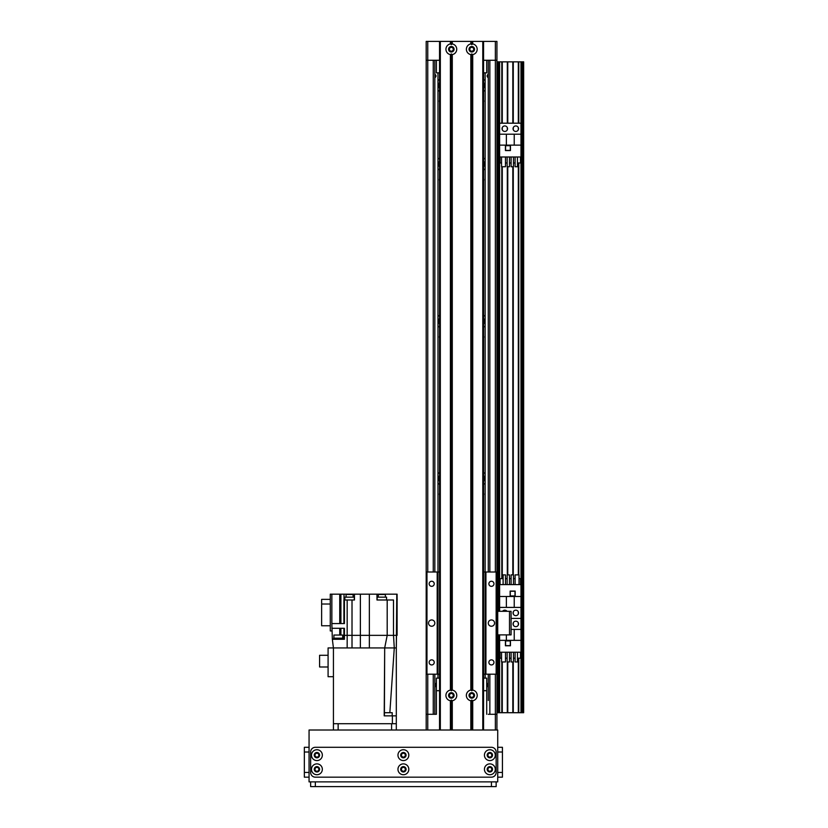 <?xml version="1.0" encoding="UTF-8"?>
<svg xmlns="http://www.w3.org/2000/svg" width="828" height="828" viewBox="0 0 828 828"><rect width="100%" height="100%" fill="white"/><g stroke="black" fill="none" stroke-linecap="round" stroke-linejoin="round"><path stroke-width="1.24" d="M439.544 102.103A2.546 2.546 0 0 1 439.544 100.178M483.573 100.178A2.546 2.546 0 0 1 483.573 102.103M483.573 158.2A6.293 6.293 0 0 1 485.136 159.121L485.136 72.843M483.573 88.058A3.54 3.54 0 0 0 483.573 82.779M485.136 90.324A6.293 6.293 0 0 1 483.573 91.246M483.573 79.591A6.293 6.293 0 0 1 485.136 80.513M439.544 91.246A6.293 6.293 0 0 1 437.971 90.324L437.971 80.513A6.293 6.293 0 0 1 439.544 79.591M439.544 82.779A3.54 3.54 0 0 0 439.544 88.058M483.573 556.281L483.573 572.003L485.136 572.003L485.136 483.366A6.293 6.293 0 0 1 483.573 484.287M483.573 472.633A6.293 6.293 0 0 1 485.136 473.554L485.136 326.149A6.293 6.293 0 0 1 483.573 327.07M483.573 315.416A6.293 6.293 0 0 1 485.136 316.337L485.136 168.933A6.293 6.293 0 0 1 483.573 169.854M483.573 493.209A2.546 2.546 0 0 1 483.573 495.144M483.573 336.002A2.546 2.546 0 0 1 483.573 337.927M483.573 178.786A2.546 2.546 0 0 1 483.573 180.711M439.544 169.854A6.293 6.293 0 0 1 437.971 168.933L437.971 159.121A6.293 6.293 0 0 1 439.544 158.2M439.544 161.388A3.54 3.54 0 0 0 439.544 166.666M485.136 168.933L485.136 159.121M483.573 166.666A3.54 3.54 0 0 0 483.573 161.388M439.544 327.07A6.293 6.293 0 0 1 437.971 326.149L437.971 316.337A6.293 6.293 0 0 1 439.544 315.416M439.544 318.604A3.54 3.54 0 0 0 439.544 323.883M485.136 326.149L485.136 316.337M483.573 323.883A3.54 3.54 0 0 0 483.573 318.604M439.544 484.287A6.293 6.293 0 0 1 437.971 483.366L437.971 473.554A6.293 6.293 0 0 1 439.544 472.633M439.544 475.821A3.54 3.54 0 0 0 439.544 481.099M485.136 483.366L485.136 473.554M483.573 481.099A3.54 3.54 0 0 0 483.573 475.821M488.189 74.054L488.282 74.22C486.74 75.4 486.74 76.58 488.282 77.749L488.189 77.925M488.282 687.55L486.709 682.841A7.856 7.856 0 0 1 488.282 687.55L488.282 696.627M436.408 682.841L434.835 687.55A7.856 7.856 0 0 1 436.408 682.841M434.928 77.925L434.835 77.749C436.377 76.58 436.377 75.4 434.835 74.22L434.928 74.054M488.282 674.189L488.282 700.488M488.282 572.003L488.282 60.268M439.544 180.711A2.546 2.546 0 0 1 439.544 178.786M439.544 337.927A2.546 2.546 0 0 1 439.544 336.002M439.544 495.144A2.546 2.546 0 0 1 439.544 493.209M488.282 714.285L495.361 714.285L495.361 730.006M427.755 730.006L427.755 714.285L436.408 714.285L434.835 714.285L434.835 674.189M434.835 572.003L434.835 60.268M427.755 674.189L427.755 714.285L426.182 714.285L426.182 60.268L427.755 60.268L427.755 41.4L426.182 41.4L426.182 572.003L426.182 60.268L426.182 572.003L439.544 572.003L439.544 674.189L426.182 674.189L426.182 730.006M496.935 730.006L496.935 674.189L483.573 674.189M496.935 61.841L496.935 41.4L495.361 41.4L495.361 60.268L496.935 60.268L496.935 61.841L523.658 61.841L523.658 712.711L496.935 712.711L496.935 714.285L496.935 60.268L496.935 572.003L496.148 572.003L496.148 674.189M495.361 572.003L495.361 60.268L483.573 60.268M439.544 60.268L427.755 60.268L427.755 572.003M495.361 41.4L483.573 41.4L483.573 730.006L483.573 41.4L471.774 41.4L471.774 44.619L472.726 43.925A5.423 5.423 0 0 1 472.726 54.596L471.774 53.903L470.832 54.596A5.423 5.423 90 0 1 470.832 43.925L471.774 44.619M439.544 730.006L439.544 41.4L427.755 41.4M473.709 49.256A1.935 1.935 0 0 1 470.811 50.932A1.935 1.935 0 0 1 470.811 47.589A1.935 1.935 0 0 1 473.709 49.256M453.268 49.256A1.935 1.935 0 0 1 450.37 50.932A1.935 1.935 0 0 1 450.37 47.589A1.935 1.935 0 0 1 453.268 49.256M496.935 712.711L496.935 714.285L495.361 714.285L495.361 674.189M486.709 714.285L486.709 678.122L483.573 678.122M436.408 714.285L436.408 690.697L439.544 690.697M483.573 690.697L486.709 690.697M469.849 695.416A1.935 1.935 0 0 1 472.747 693.74A1.935 1.935 0 0 1 472.747 697.093A1.935 1.935 0 0 1 469.849 695.416M449.407 695.416A1.935 1.935 0 0 1 452.305 693.74A1.935 1.935 0 0 1 452.305 697.093A1.935 1.935 0 0 1 449.407 695.416M436.408 690.697L436.408 678.122L439.544 678.122M439.544 72.843L436.408 72.843L436.408 60.268M486.709 60.268L486.709 72.843L483.573 72.843M518.307 712.711L518.307 658.198M518.307 625.036L518.307 622.811M518.307 614.034L518.307 611.799M518.307 574.87L518.307 162.971M518.307 129.81L518.307 127.584M518.307 123.196L518.307 61.841M521.454 712.711L521.454 61.841M499.129 712.711L499.129 634.89M499.129 611.302L499.129 61.841M502.275 712.711L502.275 661.965M502.275 578.648L502.275 166.738M502.275 129.81L502.275 127.584M502.275 123.196L502.275 61.841M507.305 712.711L507.305 661.965M507.305 574.87L507.305 166.738M507.305 129.81L507.305 127.584M507.305 123.196L507.305 61.841M513.277 712.711L513.277 661.965M513.277 625.036L513.277 622.811M513.277 614.034L513.277 611.799M513.277 574.87L513.277 166.738M513.277 129.81L513.277 127.584M513.277 123.196L513.277 61.841M497.721 712.711L497.721 634.89L511.083 634.89L511.083 611.302L497.721 611.302L497.721 61.841M496.935 611.302L497.721 611.302L497.721 634.89L496.935 634.89M502.565 611.302A2.753 2.753 0 0 1 507.026 611.302M513.049 612.917A2.753 2.753 0 0 1 517.169 610.536A2.753 2.753 0 0 1 517.169 615.297A2.753 2.753 0 0 1 513.049 612.917M520.988 712.711L520.988 618.423L511.083 618.423L520.988 618.423L520.988 596.491L514.229 596.491L514.229 607.41L520.988 607.41M514.229 596.491L499.605 596.491L499.605 584.62L520.988 584.62L520.988 596.491M499.605 611.302L499.605 607.41L514.229 607.41M499.605 596.491L499.605 607.41M515.171 591.068L510.141 591.068L510.141 596.098L515.171 596.098L515.171 591.068M519.032 578.648L520.512 578.648L520.512 584.62M503.124 578.648L500.071 578.648L500.071 584.62M505.484 578.648L507.119 578.648M509.479 578.648L511.114 578.648M513.474 578.648L515.109 578.648M503.124 584.62L503.124 574.87L505.484 574.87L505.484 584.62M507.119 584.62L507.119 574.87L509.479 574.87L509.479 584.62M511.114 584.62L511.114 574.87L513.474 574.87L513.474 584.62M515.109 584.62L515.109 574.87L519.032 574.87L519.032 584.62M506.363 596.491L506.363 607.41M515.006 595.932L515.006 591.223L510.296 591.223L510.296 595.932L515.006 595.932M494.575 623.101A3.146 3.146 0 0 1 489.855 625.823A3.146 3.146 0 0 1 489.855 620.369A3.146 3.146 0 0 1 494.575 623.101M434.835 623.101A3.146 3.146 0 0 1 430.115 625.823A3.146 3.146 0 0 1 430.115 620.369A3.146 3.146 0 0 1 434.835 623.101M434.234 583.792A2.546 2.546 0 0 1 430.415 585.996A2.546 2.546 0 0 1 430.415 581.587A2.546 2.546 0 0 1 434.234 583.792M493.974 583.792A2.546 2.546 0 0 1 490.155 585.996A2.546 2.546 0 0 1 490.155 581.587A2.546 2.546 0 0 1 493.974 583.792M493.974 662.4A2.546 2.546 0 0 1 490.155 664.605A2.546 2.546 0 0 1 490.155 660.195A2.546 2.546 0 0 1 493.974 662.4M434.234 662.4A2.546 2.546 0 0 1 430.415 664.605A2.546 2.546 0 0 1 430.415 660.195A2.546 2.546 0 0 1 434.234 662.4M485.136 678.122L485.136 572.003L496.148 572.003M426.969 572.003L426.969 674.189M437.194 572.003L437.194 674.189M437.971 483.366L437.971 678.122M485.922 572.003L485.922 674.189M450.391 700.757A5.423 5.423 90 0 1 450.391 690.076L451.343 690.78L452.285 690.076A5.423 5.423 90 0 1 452.285 700.757L451.343 700.053L450.391 700.757L450.391 730.006M454.086 695.416A2.753 2.753 0 0 0 449.966 693.036A2.753 2.753 0 0 0 449.966 697.797A2.753 2.753 0 0 0 454.086 695.416M474.527 49.256A2.753 2.753 0 0 0 470.397 46.875A2.753 2.753 0 0 0 470.397 51.646A2.753 2.753 0 0 0 474.527 49.256M450.391 54.596A5.423 5.423 90 0 1 450.391 43.925L451.343 44.619L452.285 43.925A5.423 5.423 90 0 1 452.285 54.596L451.343 53.903L450.391 54.596L450.391 690.076M454.086 49.256A2.753 2.753 0 0 0 449.966 46.875A2.753 2.753 0 0 0 449.966 51.646A2.753 2.753 0 0 0 454.086 49.256M470.832 700.757A5.423 5.423 90 0 1 470.832 690.076L471.774 690.78L472.726 690.076A5.423 5.423 0 0 1 472.726 700.757L471.774 700.053L470.832 700.757L470.832 730.006M474.527 695.416A2.753 2.753 0 0 0 470.397 693.036A2.753 2.753 0 0 0 470.397 697.797A2.753 2.753 0 0 0 474.527 695.416M439.544 41.4L471.774 41.4M451.343 44.619L451.343 41.4M451.343 690.78L451.343 53.903M471.774 730.006L471.774 700.053M471.774 690.78L471.774 53.903M451.343 730.006L451.343 700.053M396.312 723.713L396.312 715.858L392.379 715.858L392.379 723.713L396.312 723.713L396.312 730.006M333.425 676.704L333.425 647.941L332.349 639.288L344.427 639.288L344.427 635.355L347.17 635.355L347.17 647.941L352.014 647.941L328.085 647.941L328.085 676.704L333.425 676.704L333.425 730.006L333.425 723.713L392.379 723.713M338.145 730.006L338.145 723.713L391.592 723.713L391.592 730.006M386.127 712.711L384.409 712.711L384.389 715.858L386.904 715.858M396.312 715.858L396.312 647.941L394.283 647.941L393.497 635.355L393.497 599.99L387.193 599.99L387.193 635.355L384.689 647.941L384.213 715.858L392.379 715.858M384.409 712.711L384.689 647.941L387.193 635.355L397.098 635.355L397.098 594.173L396.312 647.941L396.788 594.173L376.978 594.173L376.978 599.99L376.978 594.173L376.978 599.99L387.193 599.99L387.193 635.355L369.36 635.355L369.36 594.173L339.739 594.173L339.739 623.567M397.098 635.355L397.098 599.99M384.213 715.858L384.689 647.941L360.377 647.941L369.36 647.941L369.36 635.355L360.377 635.355L360.377 594.173M384.689 647.941L394.283 647.941L389.843 712.711L392.234 712.711L392.161 715.858M331.852 630.957L330.279 630.957L330.279 594.173L339.739 594.173M369.36 594.173L376.978 594.173M386.562 599.99L386.562 597.154L377.133 597.154L377.133 599.99M385.382 597.154L385.382 594.483L378.313 594.483L378.313 597.154M347.17 599.99L347.17 635.355L360.377 635.355L360.377 647.941L352.014 647.941L352.014 599.99L343.899 599.99L343.899 623.567M384.678 712.711L389.843 712.711M332.349 639.288L331.852 623.567L344.427 623.567L344.427 599.99M331.852 594.173L331.852 623.567M330.279 625.771L321.637 625.771L321.637 604.026L330.279 604.026M321.637 604.026L321.637 599.358L330.279 599.358M344.013 599.99L344.013 594.173M354.467 594.173L354.467 599.99L352.014 599.99M344.427 635.355L344.427 628.286L331.852 628.286M342.937 639.288L342.937 638.191L333.663 638.191L333.663 639.288M342.699 638.191L342.699 635.045L333.901 635.045L333.901 638.191M354.301 599.99L354.301 597.154L344.872 597.154L344.872 599.99M353.121 597.154L353.121 594.483L346.052 594.483L346.052 597.154M328.085 666.995L319.587 666.995L319.587 655.29L328.085 655.29M397.161 599.99L397.098 597.154M497.721 733.142L497.721 739.435L497.721 733.142M309.061 773.238L309.061 765.372M497.721 777.171L502.43 777.171L502.43 772.452L502.43 777.171L497.721 777.171L497.721 773.238M309.061 753.221L309.061 751.224M497.721 757.827L497.721 759.09M502.43 747.301L497.721 747.301L497.721 752.01L502.43 752.01L502.43 747.301L502.43 772.452L497.721 772.452L497.721 751.224M401.456 769.305A1.935 1.935 90 0 1 404.354 767.628A1.935 1.935 90 0 1 404.354 770.982A1.935 1.935 90 0 1 401.456 769.305M487.92 755.157A1.935 1.935 90 0 1 490.818 753.48A1.935 1.935 90 0 1 490.818 756.833A1.935 1.935 90 0 1 487.92 755.157M314.982 755.157A1.935 1.935 90 0 1 317.89 753.48A1.935 1.935 90 0 1 317.89 756.833A1.935 1.935 90 0 1 314.982 755.157M401.456 755.157A1.935 1.935 90 0 1 404.354 753.48A1.935 1.935 90 0 1 404.354 756.833A1.935 1.935 90 0 1 401.456 755.157M314.982 769.305A1.935 1.935 90 0 1 317.89 767.628A1.935 1.935 90 0 1 317.89 770.982A1.935 1.935 90 0 1 314.982 769.305M487.92 769.305A1.935 1.935 90 0 1 490.818 767.628A1.935 1.935 90 0 1 490.818 770.982A1.935 1.935 90 0 1 487.92 769.305M309.061 730.006L309.061 781.88L497.721 781.88L497.721 730.006L309.061 730.006M502.43 769.305L502.43 763.882L502.43 769.305M502.43 755.157L502.43 749.733L502.43 755.157M496.148 781.88L496.148 786.6L496.148 781.88L496.148 786.6L310.635 786.6L310.635 781.88L310.635 786.6M319.587 755.157A2.67 2.67 -90 0 0 315.582 752.838A2.67 2.67 -90 0 0 315.582 757.475A2.67 2.67 -90 0 0 319.587 755.157M322.34 755.157A5.423 5.423 90 0 1 314.205 759.856A5.423 5.423 90 0 1 314.205 750.458A5.423 5.423 90 0 1 322.34 755.157M492.525 755.157A2.67 2.67 -90 0 0 488.52 752.838A2.67 2.67 -90 0 0 488.52 757.475A2.67 2.67 -90 0 0 492.525 755.157M495.279 755.157A5.423 5.423 90 0 1 487.143 759.856A5.423 5.423 90 0 1 487.143 750.458A5.423 5.423 90 0 1 495.279 755.157M406.062 755.157A2.67 2.67 -90 0 0 402.056 752.838A2.67 2.67 -90 0 0 402.056 757.475A2.67 2.67 -90 0 0 406.062 755.157M408.815 755.157A5.423 5.423 90 0 1 400.68 759.856A5.423 5.423 90 0 1 400.68 750.458A5.423 5.423 90 0 1 408.815 755.157M492.525 769.305A2.67 2.67 -90 0 0 488.52 766.987A2.67 2.67 -90 0 0 488.52 771.624A2.67 2.67 -90 0 0 492.525 769.305M495.279 769.305A5.423 5.423 90 0 1 487.143 774.004A5.423 5.423 90 0 1 487.143 764.606A5.423 5.423 90 0 1 495.279 769.305M319.587 769.305A2.67 2.67 -90 0 0 315.582 766.987A2.67 2.67 -90 0 0 315.582 771.624A2.67 2.67 -90 0 0 319.587 769.305M322.34 769.305A5.423 5.423 90 0 1 314.205 774.004A5.423 5.423 90 0 1 314.205 764.606A5.423 5.423 90 0 1 322.34 769.305M406.062 769.305A2.67 2.67 -90 0 0 402.056 766.987A2.67 2.67 -90 0 0 402.056 771.624A2.67 2.67 -90 0 0 406.062 769.305M408.815 769.305A5.423 5.423 90 0 1 400.68 774.004A5.423 5.423 90 0 1 400.68 764.606A5.423 5.423 90 0 1 408.815 769.305M310.635 772.452A4.72 4.72 -90 0 0 315.344 777.171L491.428 777.171A4.72 4.72 -90 0 0 496.148 772.452L496.148 752.01A4.72 4.72 -90 0 0 491.428 747.301L315.344 747.301A4.72 4.72 -90 0 0 310.635 752.01L310.635 772.452M304.342 747.301L309.061 747.301L304.342 747.301L304.342 774.729M309.061 772.452L304.342 772.452L304.342 777.171L309.061 777.171L304.342 777.171M518.545 623.919A2.753 2.753 0 0 1 514.426 626.299A2.753 2.753 0 0 1 514.426 621.538A2.753 2.753 0 0 1 518.545 623.919M520.988 652.216L499.605 652.216L499.605 640.355L506.363 640.355L506.363 634.89M499.605 634.89L499.605 640.355M505.422 645.778L510.452 645.778L510.452 640.748L505.422 640.748L505.422 645.778M501.551 658.198L500.071 658.198L500.071 652.216M517.459 658.198L520.512 658.198L520.512 652.216M515.109 658.198L513.474 658.198M511.114 658.198L509.479 658.198M507.119 658.198L505.484 658.198M517.459 652.216L517.459 661.965L515.109 661.965L515.109 652.216M513.474 652.216L513.474 661.965L511.114 661.965L511.114 652.216M509.479 652.216L509.479 661.965L507.119 661.965L507.119 652.216M505.484 652.216L505.484 661.965L501.551 661.965L501.551 652.216M520.988 640.355L506.363 640.355M511.083 629.425L520.988 629.425M514.229 640.355L514.229 629.425M505.577 640.903L505.577 645.612L510.296 645.612L510.296 640.903L505.577 640.903M518.545 128.692A2.753 2.753 0 0 1 514.426 131.072A2.753 2.753 0 0 1 514.426 126.311A2.753 2.753 0 0 1 518.545 128.692M507.543 128.692A2.753 2.753 0 0 1 503.414 131.072A2.753 2.753 0 0 1 503.414 126.311A2.753 2.753 0 0 1 507.543 128.692M520.988 584.62L520.988 123.196L499.605 123.196L499.605 145.128L506.363 145.128L506.363 134.198L499.605 134.198M520.988 156.989L499.605 156.989L499.605 145.128M505.422 150.551L510.452 150.551L510.452 145.511L505.422 145.511L505.422 150.551M501.551 162.971L500.071 162.971L500.071 156.989M517.459 162.971L520.512 162.971L520.512 156.989M515.109 162.971L513.474 162.971M511.114 162.971L509.479 162.971M507.119 162.971L505.484 162.971M517.459 156.989L517.459 166.738L515.109 166.738L515.109 156.989M513.474 156.989L513.474 166.738L511.114 166.738L511.114 156.989M509.479 156.989L509.479 166.738L507.119 166.738L507.119 156.989M505.484 156.989L505.484 166.738L501.551 166.738L501.551 156.989M520.988 145.128L506.363 145.128M506.363 134.198L520.988 134.198M514.229 145.128L514.229 134.198M505.577 145.676L505.577 150.386L510.296 150.386L510.296 145.676L505.577 145.676M437.971 80.513L437.971 72.843M437.971 159.121L437.971 90.324M437.971 316.337L437.971 168.933M437.971 473.554L437.971 326.149M433.261 714.285L433.261 674.189M433.261 572.003L433.261 60.268M489.855 714.285L489.855 674.189M489.855 572.003L489.855 60.268M518.783 712.711L518.783 658.198M518.783 574.87L518.783 162.971M518.783 123.196L518.783 61.841M520.988 123.196L520.988 61.841M521.93 712.711L521.93 61.841M522.872 712.711L522.872 61.841M498.663 712.711L498.663 634.89M498.663 611.302L498.663 61.841M499.605 712.711L499.605 652.216M499.605 584.62L499.605 61.841M501.809 712.711L501.809 661.965M501.809 578.648L501.809 166.738M501.809 123.196L501.809 61.841M507.781 712.711L507.781 661.965M507.781 574.87L507.781 166.738M507.781 123.196L507.781 61.841M512.811 712.711L512.811 661.965M512.811 574.87L512.811 166.738M512.811 123.196L512.811 61.841M509.51 634.89L509.51 611.302M450.391 43.925L450.391 41.4M440.33 730.006L440.33 41.4M450.67 43.998L450.67 41.4M450.67 690.148L450.67 54.524M452.005 43.998L452.005 41.4M452.005 690.148L452.005 54.524M452.285 43.925L452.285 41.4M452.285 690.076L452.285 54.596M471.101 43.998L471.101 41.4M470.832 43.925L470.832 41.4M471.101 730.006L471.101 700.685M472.446 43.998L472.446 41.4M472.446 730.006L472.446 700.685M472.726 43.925L472.726 41.4M472.726 730.006L472.726 700.757M471.101 690.148L471.101 54.524M470.832 690.076L470.832 54.596M452.285 730.006L452.285 700.757M452.005 730.006L452.005 700.685M450.67 730.006L450.67 700.685M483.573 730.006L483.573 41.4M482.786 730.006L482.786 41.4M472.726 690.076L472.726 54.596M472.446 690.148L472.446 54.524M340.919 594.173L340.919 623.567M340.919 635.045L340.919 628.286M339.739 628.286L339.739 635.045M343.899 639.288L343.899 628.286M491.428 781.88L491.428 786.6M315.344 781.88L315.344 786.6M304.342 752.01L309.061 752.01"/></g></svg>
